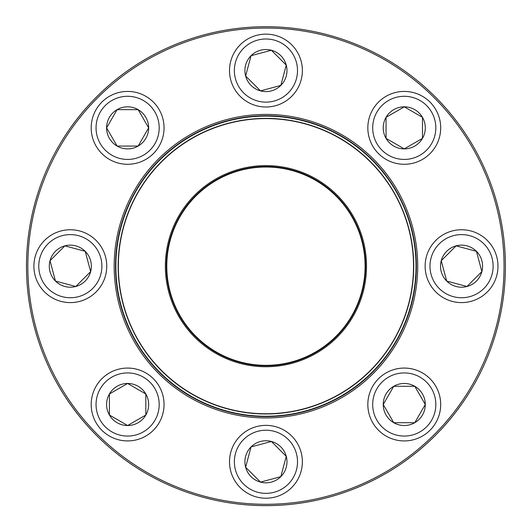 <?xml version="1.0" encoding="UTF-8"?>
<svg xmlns="http://www.w3.org/2000/svg" width="532" height="532" viewBox="0 0 532 532"><rect width="100%" height="100%" fill="white"/><g stroke="black" fill="none" stroke-linecap="round" stroke-linejoin="round"><path stroke-width="0.8" d="M505.4 266.18A239.46 239.46 0 0 1 146.214 473.553A239.46 239.46 0 0 1 146.214 58.799A239.46 239.46 0 0 1 505.4 266.18M504.05 266.18A238.11 238.11 0 0 0 146.885 59.97A238.11 238.11 0 0 0 146.885 472.389A238.11 238.11 0 0 0 504.05 266.18M417.713 266.18A151.773 151.773 0 0 1 190.057 397.617A151.773 151.773 0 0 1 190.057 134.742A151.773 151.773 0 0 1 417.713 266.18M416.363 266.18A150.423 150.423 0 0 0 190.729 135.906A150.423 150.423 0 0 0 190.729 396.446A150.423 150.423 0 0 0 416.363 266.18M383.233 404.5A21.027 21.027 0 0 1 414.774 386.285A21.027 21.027 0 0 1 414.774 422.707A21.027 21.027 0 0 1 383.233 404.5L393.747 386.285L414.774 386.285L425.294 404.5L414.774 422.707L393.747 422.707L383.233 404.5L393.747 422.707L414.774 422.707L425.294 404.5L414.774 386.285L393.747 386.285L383.233 404.5M440.689 404.5A36.422 36.422 0 0 0 404.26 368.071A36.422 36.422 0 0 0 367.838 404.5A36.422 36.422 0 0 1 404.26 368.071A36.422 36.422 0 0 1 440.689 404.5A36.422 36.422 0 0 1 386.046 436.041A36.422 36.422 0 0 1 386.046 372.952A36.422 36.422 0 0 1 440.689 404.5A36.422 36.422 0 0 1 386.046 436.041A36.422 36.422 0 0 1 386.046 372.952A36.422 36.422 0 0 1 440.689 404.5M119.427 298.718A150.084 150.084 0 0 1 311.014 123.025A150.084 150.084 0 0 1 367.379 376.789A150.084 150.084 0 0 1 119.427 298.718A150.084 150.084 0 0 1 311.014 123.025A150.084 150.084 0 0 1 367.379 376.789A150.084 150.084 0 0 1 119.427 298.718M167.76 287.985A100.575 100.575 0 0 1 296.144 170.247A100.575 100.575 0 0 1 333.916 340.3A100.575 100.575 0 0 1 167.76 287.985M168.684 287.779A99.63 99.63 0 0 1 295.865 171.151A99.63 99.63 0 0 1 333.278 339.602A99.63 99.63 0 0 1 168.684 287.779M169.076 287.692A99.225 99.225 0 0 1 295.739 171.537A99.225 99.225 0 0 1 333.005 339.303A99.225 99.225 0 0 1 169.076 287.692M121.668 298.219A147.79 147.79 0 0 1 233.894 121.901A147.79 147.79 0 0 1 410.212 234.133A147.79 147.79 0 0 1 297.987 410.451A147.79 147.79 0 0 1 121.668 298.219A147.79 147.79 0 0 1 233.894 121.901A147.79 147.79 0 0 1 410.212 234.133A147.79 147.79 0 0 1 297.987 410.451A147.79 147.79 0 0 1 121.668 298.219M96.618 96.857A239.46 239.46 0 0 1 497.24 204.202A239.46 239.46 0 0 1 203.962 497.48A239.46 239.46 0 0 1 96.618 96.857M446.687 281.049A21.027 21.027 0 0 1 456.11 245.864A21.027 21.027 0 0 1 481.866 271.619A21.027 21.027 0 0 1 446.687 281.049L441.241 260.733L456.11 245.864L476.426 251.31L481.866 271.619L466.996 286.489L446.687 281.049L466.996 286.489L481.866 271.619L476.426 251.31L456.11 245.864L441.241 260.733L446.687 281.049M487.312 240.424A36.422 36.422 0 0 0 435.801 240.424A36.422 36.422 0 0 0 435.801 291.935A36.422 36.422 0 0 1 435.801 240.424A36.422 36.422 0 0 1 487.312 240.424A36.422 36.422 0 0 1 470.98 301.358A36.422 36.422 0 0 1 426.371 256.75A36.422 36.422 0 0 1 487.312 240.424A36.422 36.422 0 0 1 470.98 301.358A36.422 36.422 0 0 1 426.371 256.75A36.422 36.422 0 0 1 487.312 240.424M404.26 148.887A21.027 21.027 0 0 1 386.046 117.339A21.027 21.027 0 0 1 422.474 117.339A21.027 21.027 0 0 1 404.26 148.887L386.046 138.373L386.046 117.339L404.26 106.826L422.474 117.339L422.474 138.373L404.26 148.887L422.474 138.373L422.474 117.339L404.26 106.826L386.046 117.339L386.046 138.373L404.26 148.887M404.26 164.282A36.422 36.422 0 0 0 440.689 127.86A36.422 36.422 0 0 0 404.26 91.431A36.422 36.422 0 0 1 435.808 146.067A36.422 36.422 0 0 1 372.719 146.067A36.422 36.422 0 0 1 404.26 91.431A36.422 36.422 0 0 1 435.808 146.067A36.422 36.422 0 0 1 372.719 146.067A36.422 36.422 0 0 1 404.26 91.431A36.422 36.422 0 0 1 440.689 127.86A36.422 36.422 0 0 1 404.26 164.282M280.81 85.433A21.027 21.027 0 0 1 245.624 76.003A21.027 21.027 0 0 1 271.387 50.247A21.027 21.027 0 0 1 280.81 85.433L260.5 90.879L245.624 76.003L251.071 55.694L271.387 50.247L286.256 65.117L280.81 85.433L286.256 65.117L271.387 50.247L251.071 55.694L245.624 76.003L260.5 90.879L280.81 85.433M240.185 44.808A36.422 36.422 0 0 1 301.125 61.133A36.422 36.422 0 0 1 256.51 105.748A36.422 36.422 0 0 1 240.185 44.808A36.422 36.422 0 0 1 301.125 61.133A36.422 36.422 0 0 1 256.51 105.748A36.422 36.422 0 0 1 240.185 44.808M148.647 127.86A21.027 21.027 0 0 1 117.106 146.067A21.027 21.027 0 0 1 117.106 109.645A21.027 21.027 0 0 1 148.647 127.86L138.134 146.067L117.106 146.067L106.593 127.86L117.106 109.645L138.134 109.645L148.647 127.86L138.134 109.645L117.106 109.645L106.593 127.86L117.106 146.067L138.134 146.067L148.647 127.86M91.198 127.86A36.422 36.422 0 0 0 127.62 164.282A36.422 36.422 0 0 0 164.042 127.86A36.422 36.422 0 0 1 127.62 164.282A36.422 36.422 0 0 1 91.198 127.86A36.422 36.422 0 0 1 145.835 96.312A36.422 36.422 0 0 1 145.835 159.4A36.422 36.422 0 0 1 91.198 127.86A36.422 36.422 0 0 1 145.835 96.312A36.422 36.422 0 0 1 145.835 159.4A36.422 36.422 0 0 1 91.198 127.86M85.2 251.31A21.027 21.027 0 0 1 75.77 286.489A21.027 21.027 0 0 1 50.015 260.733A21.027 21.027 0 0 1 85.2 251.31L90.64 271.619L75.77 286.489L55.454 281.049L50.015 260.733L64.884 245.864L85.2 251.31L64.884 245.864L50.015 260.733L55.454 281.049L75.77 286.489L90.64 271.619L85.2 251.31M44.568 291.935A36.422 36.422 0 0 0 96.086 291.935A36.422 36.422 0 0 0 96.086 240.424A36.422 36.422 0 0 0 44.568 240.424A36.422 36.422 0 0 0 44.568 291.935A36.422 36.422 0 0 1 60.901 230.994A36.422 36.422 0 0 1 105.509 275.603A36.422 36.422 0 0 1 44.568 291.935A36.422 36.422 0 0 1 60.901 230.994A36.422 36.422 0 0 1 105.509 275.603A36.422 36.422 0 0 1 44.568 291.935A36.422 36.422 0 0 0 96.086 291.935A36.422 36.422 0 0 0 96.086 240.424A36.422 36.422 0 0 0 44.568 240.424A36.422 36.422 0 0 0 44.568 291.935M127.62 383.466A21.027 21.027 0 0 1 145.835 415.013A21.027 21.027 0 0 1 109.406 415.013A21.027 21.027 0 0 1 127.62 383.466L145.835 393.979L145.835 415.013L127.62 425.527L109.406 415.013L109.406 393.979L127.62 383.466L109.406 393.979L109.406 415.013L127.62 425.527L145.835 415.013L145.835 393.979L127.62 383.466M127.62 440.922A36.422 36.422 0 0 0 164.042 404.5A36.422 36.422 0 0 0 127.62 368.071A36.422 36.422 0 0 1 164.042 404.5A36.422 36.422 0 0 1 127.62 440.922A36.422 36.422 0 0 1 96.073 386.285A36.422 36.422 0 0 1 159.168 386.285A36.422 36.422 0 0 1 127.62 440.922A36.422 36.422 0 0 1 96.073 386.285A36.422 36.422 0 0 1 159.168 386.285A36.422 36.422 0 0 1 127.62 440.922M251.071 446.92A21.027 21.027 0 0 1 286.256 456.35A21.027 21.027 0 0 1 260.5 482.105A21.027 21.027 0 0 1 251.071 446.92L271.387 441.48L286.256 456.35L280.81 476.659L260.5 482.105L245.624 467.236L251.071 446.92L245.624 467.236L260.5 482.105L280.81 476.659L286.256 456.35L271.387 441.48L251.071 446.92M291.696 487.545A36.422 36.422 0 0 0 291.696 436.034A36.422 36.422 0 0 0 240.185 436.034A36.422 36.422 0 0 0 240.185 487.545A36.422 36.422 0 0 0 291.696 487.545A36.422 36.422 0 0 1 230.755 471.219A36.422 36.422 0 0 1 275.37 426.611A36.422 36.422 0 0 1 291.696 487.545A36.422 36.422 0 0 1 230.755 471.219A36.422 36.422 0 0 1 275.37 426.611A36.422 36.422 0 0 1 291.696 487.545A36.422 36.422 0 0 0 291.696 436.034A36.422 36.422 0 0 0 240.185 436.034A36.422 36.422 0 0 0 240.185 487.545A36.422 36.422 0 0 0 291.696 487.545M435.828 404.5A31.568 31.568 0 0 0 388.48 377.161A31.568 31.568 0 0 0 388.48 431.838A31.568 31.568 0 0 0 435.828 404.5M410.019 234.173A147.59 147.59 0 0 0 233.94 122.101A147.59 147.59 0 0 0 121.861 298.179A147.59 147.59 0 0 0 297.94 410.252A147.59 147.59 0 0 0 410.019 234.173M169.143 287.679A99.158 99.158 0 0 1 295.719 171.597A99.158 99.158 0 0 1 332.959 339.256A99.158 99.158 0 0 1 169.143 287.679M483.881 243.856A31.568 31.568 0 0 0 431.06 258.007A31.568 31.568 0 0 0 469.723 296.67A31.568 31.568 0 0 0 483.881 243.856M404.26 96.292A31.568 31.568 0 0 0 376.922 143.64A31.568 31.568 0 0 0 431.598 143.64A31.568 31.568 0 0 0 404.26 96.292M243.616 48.239A31.568 31.568 0 0 0 257.767 101.053A31.568 31.568 0 0 0 296.43 62.39A31.568 31.568 0 0 0 243.616 48.239M96.053 127.86A31.568 31.568 0 0 0 143.407 155.198A31.568 31.568 0 0 0 143.407 100.515A31.568 31.568 0 0 0 96.053 127.86M48.006 288.497A31.568 31.568 0 0 0 100.821 274.346A31.568 31.568 0 0 0 62.158 235.683A31.568 31.568 0 0 0 48.006 288.497M127.62 436.067A31.568 31.568 0 0 0 154.958 388.712A31.568 31.568 0 0 0 100.282 388.712A31.568 31.568 0 0 0 127.62 436.067M288.264 484.113A31.568 31.568 0 0 0 274.113 431.299A31.568 31.568 0 0 0 235.45 469.962A31.568 31.568 0 0 0 288.264 484.113"/></g></svg>
